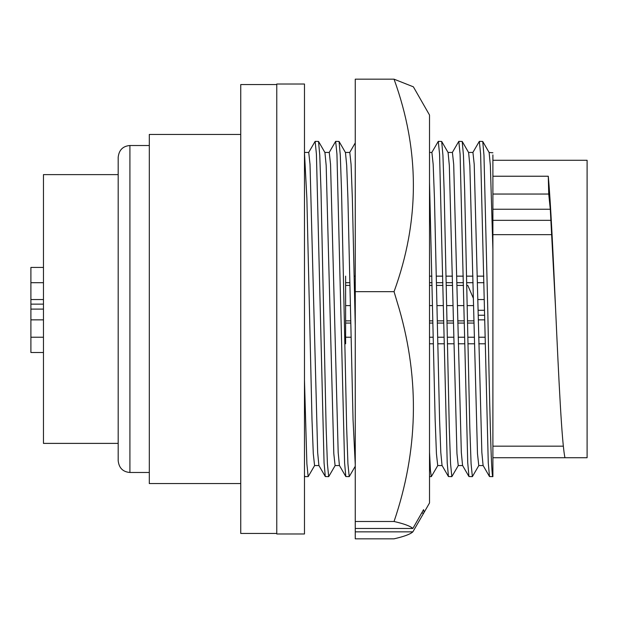 <?xml version="1.0" encoding="UTF-8"?>
<svg xmlns="http://www.w3.org/2000/svg" width="618" height="618" viewBox="0 0 618 618"><rect width="100%" height="100%" fill="white"/><g stroke="black" fill="none" stroke-linecap="round" stroke-linejoin="round"><path stroke-width="0.93" d="M424.172 512.291L412.863 531.851C410.298 534.222 404.025 536.548 394.045 538.826L355.257 538.826L355.257 528.467L412.863 528.467L423.569 509.672L424.172 512.291L429.518 502.959L429.518 115.041L413.372 86.821L394.045 79.174L355.257 79.174L355.257 291.665L394.045 291.665C419.823 221.005 419.823 150.174 394.045 79.174M412.863 528.467C410.298 526.096 404.025 523.77 394.045 521.492C418 451.186 419.73 380.348 399.243 309L394.045 291.665M355.257 528.467L355.257 291.665M355.257 521.492L394.045 521.492M423.569 513.048L421.646 513.048M412.863 531.851L355.257 531.851M429.518 481.777L429.518 457.583M276.764 309L276.764 533.991L304.473 533.991L304.473 84.009L276.764 84.009L276.764 309M492.894 176.23L548.282 176.23C550.669 202.078 553.172 255.025 555.597 309L551.635 234.662L492.894 234.662M555.597 309C558.742 378.432 561.808 443.654 564.968 457.722L587.1 457.722L587.1 160.278L492.894 160.278M472.824 152.538L479.336 141.36L480.619 154.129L488.259 462.774L489.495 476.548L492.894 476.64C491.186 478.981 489.464 398.525 487.756 309L483.971 155.226L482.728 141.452L479.336 141.36M308.629 152.538L315.134 141.36L316.416 154.129L324.056 462.774L325.3 476.548L328.691 476.64L327.409 463.871L326.126 427.54L320.997 190.46L319.769 155.226L318.533 141.452L315.134 141.36M276.764 84.558L240.742 84.558L240.742 533.442L276.764 533.442M240.742 134.438L149.309 134.438L149.309 483.562L240.742 483.562M452.306 152.538L458.811 141.36L460.093 154.129L467.733 462.774L468.969 476.548L472.368 476.64L471.086 463.871L469.804 427.54L464.666 190.46L463.446 155.226L462.202 141.452L458.811 141.36M329.155 152.538L335.659 141.36L336.941 154.129L344.581 462.774L345.825 476.548L349.216 476.64L347.934 463.871L346.652 427.54L341.522 190.46L340.294 155.226L339.058 141.452L335.659 141.36M118.185 174.616L43.461 174.616L43.461 443.384L118.185 443.384L118.185 460.758C119.011 468.011 122.92 471.913 129.911 472.484L129.911 145.516C122.92 146.087 119.011 149.989 118.185 157.242L118.185 460.758M431.781 152.538L438.286 141.36L439.568 154.129L447.208 462.774L448.444 476.548L451.843 476.64L450.561 463.871L449.278 427.54L444.141 190.46L442.921 155.226L441.677 141.452L438.286 141.36M304.774 476.548L304.473 475.296L304.875 476.64L308.166 476.64L306.883 463.879L304.473 380.186M304.473 152.445L308.737 152.445L310.02 164.365L317.66 452.538L318.888 465.462L325.3 476.548M318.996 465.555L314.57 465.555L313.287 453.635L311.997 419.699L306.868 198.301L304.473 152.677M314.678 465.462L308.166 476.64M492.894 427.78L492.894 355.914M492.894 154.933L492.894 476.64M492.894 152.793L489.031 152.445M564.968 457.722L492.894 457.722M482.728 141.452L489.139 152.538L490.368 165.462L492.894 249.734M335.203 465.462L328.691 476.64M548.282 176.23L548.722 194.044L492.894 194.044M551.635 234.662L550.298 209.247L548.722 194.044M489.495 476.548L483.091 465.462L481.855 452.538L474.222 164.365L472.932 152.445L468.506 152.445M318.533 141.452L324.937 152.538L326.173 165.462L333.805 453.635L335.095 465.555L339.521 465.555M550.298 209.247L492.894 209.247M483.199 465.555L478.765 465.555L477.482 453.635L469.842 165.462L468.614 152.538L462.202 141.452M324.829 152.445L329.263 152.445L330.545 164.365L338.185 452.538L339.413 465.462L345.825 476.548M478.873 465.462L472.368 476.64M355.257 466.273L349.216 476.64M468.969 476.548L462.565 465.462L461.329 452.538L453.697 164.365L452.415 152.445L447.98 152.445M339.058 141.452L345.462 152.538L346.698 165.462L347.919 198.301L353.048 419.699L355.257 464.535M462.673 465.555L458.239 465.555L456.957 453.635L449.325 165.462L448.089 152.538L441.677 141.452M345.354 152.445L349.788 152.445L351.07 164.365L352.353 198.301L355.257 325.686M458.347 465.462L451.843 476.64M354.238 276.146L355.257 276.146L354.238 276.146M429.518 276.146L431.905 276.146L429.518 276.146M436.339 276.146L442.782 276.146L436.339 276.146M446.08 276.146L452.43 276.146L446.08 276.146M456.864 276.146L463.307 276.146L456.864 276.146M466.605 276.146L472.955 276.146L466.605 276.146M477.39 276.146L483.832 276.146L477.39 276.146M429.518 343.786L433.303 343.786L429.518 343.786M437.737 343.786L444.087 343.786L437.737 343.786M447.378 343.786L453.828 343.786L447.378 343.786M458.262 343.786L464.612 343.786L458.262 343.786M467.903 343.786L474.354 343.786L467.903 343.786M478.788 343.786L485.13 343.786L478.788 343.786M345.624 282.689L345.624 276.146L345.624 282.689L349.942 282.689L345.624 282.689L345.624 343.786L345.624 337.235L351.063 337.235L345.624 337.235M448.444 476.548L442.04 465.462L440.804 452.538L439.583 419.699L434.454 198.301L433.172 164.365L431.889 152.445L429.518 152.445M43.461 267.416L30.9 267.416L30.9 352.507L43.461 352.507M473.913 323.052L467.502 323.052M464.203 323.052L457.822 323.052M453.396 323.052L446.976 323.052M443.678 323.052L437.305 323.052M432.87 323.052L429.518 323.052M350.769 323.052L345.624 323.052M442.148 465.555L437.714 465.555L436.432 453.635L435.149 419.699L429.518 182.24M473.419 298.417L467.803 285.416L466.783 285.416M473.875 320.873L467.455 320.873M464.164 320.873L457.784 320.873M453.349 320.873L446.93 320.873M443.639 320.873L437.258 320.873M432.824 320.873L429.518 320.873M350.723 320.873L345.624 320.873M437.822 465.462L431.318 476.64L430.437 470.483L429.518 452.075M345.624 285.416L350.004 285.416M354.438 285.416L355.257 285.416M429.518 285.416L432.106 285.416M436.54 285.416L442.967 285.416M446.266 285.416L452.631 285.416M457.065 285.416L463.492 285.416M473.566 305.601L467.169 305.601M463.879 305.601L457.475 305.601M453.04 305.601L446.644 305.601M443.353 305.601L436.949 305.601M432.515 305.601L429.518 305.601M355.257 305.601L354.848 305.601M350.414 305.601L345.624 305.601M551.055 220.332L492.894 220.332M483.964 282.689L477.529 282.689L483.964 282.689M473.094 282.689L466.737 282.689L473.094 282.689M463.438 282.689L457.003 282.689L463.438 282.689M452.569 282.689L446.211 282.689L452.569 282.689M442.913 282.689L436.478 282.689L442.913 282.689M432.044 282.689L429.518 282.689L432.044 282.689M355.257 282.689L354.377 282.689L355.257 282.689M485.006 337.235L478.649 337.235L485.006 337.235M474.215 337.235L467.772 337.235L474.215 337.235M464.481 337.235L458.123 337.235L464.481 337.235M453.689 337.235L447.247 337.235L453.689 337.235M443.956 337.235L437.598 337.235L443.956 337.235M433.164 337.235L429.518 337.235L433.164 337.235M43.461 304.141L30.9 304.141M30.9 309.108L43.461 309.108M30.9 299.537L43.461 299.537M43.461 282.689L30.9 282.689M43.461 337.235L30.9 337.235M43.461 319.854L30.9 319.854M477.876 299.537L484.288 299.537M484.666 319.854L478.286 319.854M478.093 310.282L484.489 310.282M478.193 315.25L484.582 315.25M149.309 472.484L129.911 472.484M492.894 446.157L563.346 446.157M149.309 145.516L129.911 145.516M349.734 152.445L355.257 142.889M429.518 476.64L431.318 476.64"/></g></svg>
